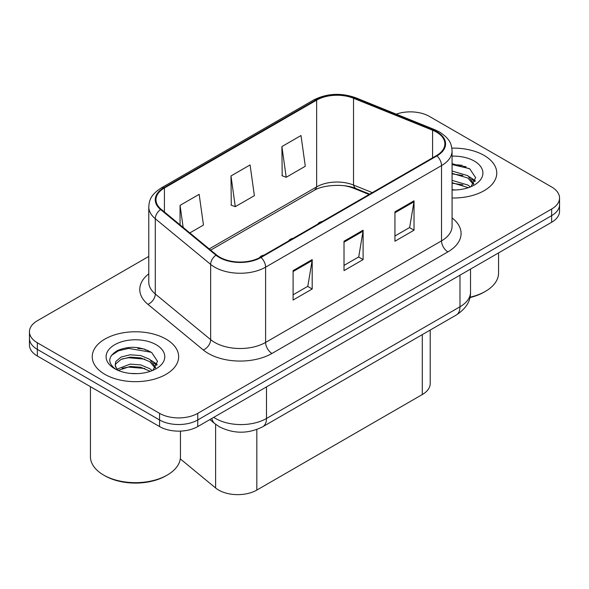 <?xml version="1.0" encoding="UTF-8"?>
<svg xmlns="http://www.w3.org/2000/svg" width="589" height="589" viewBox="0 0 589 589"><rect width="100%" height="100%" fill="white"/><g stroke="black" fill="none" stroke-linecap="round" stroke-linejoin="round"><path stroke-width="0.88" d="M293.226 238.287A6.751 3.895 0 0 0 288.698 240.901M264.122 255.081A6.751 3.895 0 0 0 259.609 257.665M322.323 221.486A6.751 3.895 0 0 0 317.795 224.1M369.082 194.488L354.453 188.568A36.003 20.784 0 0 0 345.058 185.852M430.206 330.061L430.206 383.52A27.006 15.594 180 0 1 422.298 394.542L256.833 490.07A27.006 15.594 180 0 1 215.618 487.994L180.286 458.86M484.106 155.422A43.203 24.944 0 0 0 451.859 148.133A43.203 24.944 0 0 1 484.106 155.422A43.203 24.944 0 0 1 496.763 173.056A43.203 24.944 0 0 0 484.106 155.422M165.995 339.08A43.203 24.944 0 0 0 118.904 333.676A43.203 24.944 0 0 0 92.237 356.72A43.203 24.944 0 0 0 104.894 374.361A43.203 24.944 0 0 0 151.977 379.765A43.203 24.944 0 0 0 178.651 356.72A43.203 24.944 0 0 0 165.995 339.08A43.203 24.944 0 0 0 118.904 333.676A43.203 24.944 0 0 0 92.237 356.72A43.203 24.944 0 0 0 104.894 374.361A43.203 24.944 0 0 0 151.977 379.765A43.203 24.944 0 0 0 178.651 356.72A43.203 24.944 0 0 0 165.995 339.08M436.434 132.083A28.802 16.632 180 0 1 444.872 143.841A28.802 16.632 180 0 1 436.434 155.599L260.515 257.172A28.802 16.632 180 0 1 216.546 254.949L161.187 209.301A28.802 16.632 180 0 1 155.982 199.767A28.802 16.632 180 0 1 164.412 188.001L316.639 100.123A28.802 16.632 180 0 1 353.525 98.26L432.591 130.221A28.802 16.632 180 0 1 436.434 132.083M436.942 131.789A29.524 17.044 0 0 0 433.003 129.882L353.937 97.914A29.524 17.044 0 0 0 316.131 99.828L163.904 187.714A29.524 17.044 0 0 0 160.598 209.544L215.957 255.192A29.524 17.044 0 0 0 261.023 257.467L436.942 155.894A29.524 17.044 0 0 0 436.942 131.789M148.774 256.421L37.357 320.747A27.006 15.594 0 0 0 29.45 331.769L29.45 344.999A27.006 15.594 0 0 0 37.357 356.021L159.567 426.576L159.567 419.964A27.006 15.594 0 0 0 197.757 419.964L551.643 215.648A27.006 15.594 0 0 0 559.55 204.626A27.006 15.594 0 0 1 551.643 215.648L197.757 419.964A27.006 15.594 0 0 1 159.567 419.964L37.357 349.41L159.567 419.964L159.567 413.345A27.006 15.594 0 0 0 197.757 413.345L551.643 209.036A27.006 15.594 0 0 0 559.55 198.007A27.006 15.594 0 0 0 551.643 186.985L429.433 116.431A27.006 15.594 0 0 0 396.264 114.148M29.45 338.38A27.006 15.594 0 0 0 37.357 349.41A27.006 15.594 0 0 1 29.45 338.38M293.101 270.623L293.101 300.022L312.192 288.993L312.192 259.594L293.101 270.623M293.101 294.802L307.804 286.313L312.118 260.574A7.201 4.16 -120 0 0 312.192 259.594M307.679 286.387L312.192 288.993M394.939 211.826L394.939 241.225L414.03 230.203L414.03 200.805L394.939 211.826M394.939 236.005L409.642 227.516L413.957 201.777A7.201 4.16 -120 0 0 414.03 200.805M409.517 227.59L414.03 230.203M344.02 241.225L344.02 270.623L363.111 259.594L363.111 230.196L344.02 241.225M344.02 265.403L358.723 256.914L363.038 231.175A7.201 4.16 -120 0 0 363.111 230.196M358.598 256.988L363.111 259.594M372.3 192.632L353.525 185.042A28.802 16.632 0 0 0 316.639 186.904L209.228 248.919M452.072 197.985A43.203 24.944 0 0 0 496.763 173.056A43.203 24.944 0 0 1 452.072 197.985M29.45 331.769A27.006 15.594 0 0 0 37.357 342.791L159.567 413.345M281.895 146.565L286.21 177.282L305.301 166.253L300.994 135.536L281.895 146.565L282.205 175.78M189.835 232.92L203.463 225.05L199.156 194.333L180.057 205.355L180.057 224.865M230.976 175.964L235.291 206.68L254.382 195.651L250.075 164.935L230.976 175.964L231.286 205.178M235.291 206.68L230.976 205.068M286.21 177.282L281.895 175.669M180.057 205.355L183.157 227.413M148.001 350.47A36.003 20.784 0 0 0 145.306 349.954M466.12 166.805A36.003 20.784 0 0 0 463.425 166.297M159.567 426.576A27.006 15.594 0 0 0 197.757 426.576L551.643 222.259A27.006 15.594 0 0 0 559.55 211.237L559.55 198.007M469.978 297.202A45.007 25.982 0 0 0 485.38 291.386A45.007 25.982 0 0 0 498.566 273.009L498.566 252.909M469.897 297.57A43.203 24.944 0 0 0 484.106 292.122L485.38 291.386M452.072 189.687L455.503 189.967M452.072 180.352L467.946 185.056L470.324 186.963M452.072 182.686L468.373 187.685M452.072 171.024L467.946 175.721L473.792 183.797M452.072 173.357L467.946 178.055L473.328 184.401M452.072 189.982A29.347 16.948 0 0 0 474.314 185.042A29.347 16.948 0 0 0 474.314 161.077A29.347 16.948 0 0 0 452.072 156.137M471.023 186.676L475.617 177.65L469.801 168.888L452.072 163.646M452.072 164.552L469.404 168.616M452.072 173.88L462.91 175.478M471.782 179.27L474.984 181.626M452.072 183.216L462.91 184.813M469.345 176.752L475.286 180.727M167.269 475.051L165.995 475.779A43.203 24.944 0 0 1 104.894 475.779L103.62 475.051A45.007 25.982 0 0 0 167.269 475.051A45.007 25.982 0 0 0 180.448 456.674L180.448 431.111M130.53 373.426L137.384 373.625M117.071 369.119L130.176 364.12L140.712 364.9L149.827 368.714L152.212 370.628M118.279 370.378L130.176 366.454L140.712 367.234L150.261 371.35M117.277 370.032L115.172 365.099A20.35 11.751 0 0 0 118.455 370.54M115.172 365.099L115.79 361.536L121.054 357.052L130.176 354.784L140.712 355.565L149.827 359.386L155.673 367.455M115.223 365.386L115.79 363.869L121.054 359.386L130.176 357.118L140.712 357.898L149.827 361.712L155.216 368.066M152.904 370.341L157.506 361.315L151.69 352.546C140.535 346.339 129.116 345.677 117.439 350.558C107.861 356.478 107.257 362.691 115.628 369.207L115.731 369.274M156.195 344.742A29.347 16.948 0 0 0 114.686 344.742A29.347 16.948 0 0 0 114.686 368.699A29.347 16.948 0 0 0 156.195 368.699A29.347 16.948 0 0 0 156.195 344.742M90.434 386.664L90.434 456.674A45.007 25.982 0 0 0 103.62 475.051L104.894 475.779M111.343 355.491L118.426 350.823L128.571 348.416L151.292 352.281M122.107 358.929L128.571 357.751L144.791 359.143M153.663 362.934L156.865 365.283M122.107 368.258L128.571 367.087L144.791 368.478M151.226 360.416L157.175 364.392M422.298 334.633L422.298 394.542M215.618 424.271L215.618 487.994M256.833 429.491L256.833 490.07M452.072 217.915A45.007 25.982 180 0 1 447.89 251.878L271.971 353.452A9.004 5.198 60 0 1 265.602 342.423L441.529 240.857A36.003 20.784 0 0 0 452.072 226.154L452.072 150.894A36.003 20.784 180 0 1 441.529 165.597A9.004 5.198 -120 0 0 436.942 155.894M271.971 353.452A45.007 25.982 180 0 1 208.322 353.452A45.007 25.982 180 0 1 203.279 349.976L147.913 304.336A45.007 25.982 180 0 1 148.774 273.841M214.683 342.423A36.003 20.784 0 0 0 265.602 342.423L265.602 267.163A36.003 20.784 180 0 1 210.648 264.387L155.29 218.74A36.003 20.784 180 0 1 148.774 206.82L148.774 282.079A36.003 20.784 0 0 0 155.29 293.999L210.648 339.647A36.003 20.784 0 0 0 214.683 342.423M452.072 150.894C451.491 144.71 450.924 139.564 439.666 132.076L434.932 129.779A9.004 4.219 112 0 0 433.003 129.882M434.932 129.779L355.866 97.818C340.957 92.539 326.807 93.305 313.407 100.115A9.004 5.198 60 0 1 316.131 99.828M163.904 187.714A9.004 5.198 -120 0 0 161.187 188.001C150.269 195.158 149.275 200.547 148.774 206.82M160.598 209.544A9.004 6.023 129.5 0 0 155.29 218.74L155.29 293.999A9.004 6.023 -50.5 0 1 147.913 304.336M355.866 97.818A9.004 4.219 112 0 0 353.937 97.914M215.957 255.192A9.004 6.023 129.5 0 0 210.648 264.387L210.648 339.647A9.004 6.023 -50.5 0 1 203.279 349.976M261.023 257.467A9.004 5.198 60 0 1 265.602 267.163L441.529 165.597L441.529 240.857A9.004 5.198 60 0 0 447.89 251.878M369.693 194.134L356.411 188.767A17.103 8.01 -68 0 1 353.525 185.042L353.525 98.26M316.639 100.123L316.639 186.904A17.103 9.873 60 0 1 313.731 190.63L210.693 250.119M197.757 413.345L197.757 426.576M551.643 209.036L551.643 222.259M37.357 342.791L37.357 356.021M432.591 130.221L432.591 157.823M164.412 188.001L164.412 211.966M344.02 242.153L363.038 231.175M394.939 212.754L413.957 201.777M293.101 271.551L312.118 260.574M213.741 417.351A36.003 20.784 0 0 0 215.574 418.492A36.003 20.784 0 0 0 266.493 418.492L459.987 306.781A36.003 20.784 0 0 0 470.53 292.085C470.795 301.016 466.039 308.665 456.261 315.019L262.768 426.738A18.001 10.396 60 0 0 266.493 418.492L266.493 386.892M459.987 275.181L459.987 306.781A18.001 10.396 60 0 1 456.261 315.019M211.819 418.455A18.001 12.038 129.5 0 0 214.838 423.646L209.89 419.567M462.586 165.428A36.003 20.784 0 0 0 455.974 164.81M144.467 349.093A36.003 20.784 0 0 0 137.855 348.474M313.407 100.115L161.187 188.001M356.411 188.767C344.675 183.341 322.492 184.784 313.731 190.63M262.768 426.738C248.278 434.012 233.789 434.012 219.307 426.738L214.838 423.646M470.53 292.085L470.53 269.092"/></g></svg>
